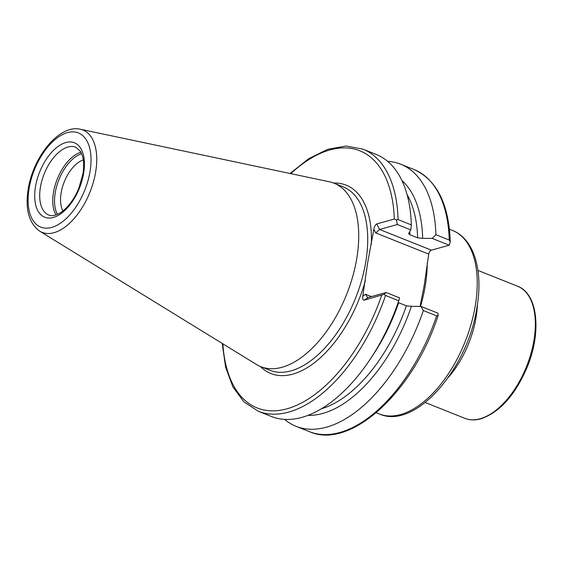 <?xml version="1.0" encoding="UTF-8"?>
<svg xmlns="http://www.w3.org/2000/svg" width="564" height="564" viewBox="0 0 564 564"><rect width="100%" height="100%" fill="white"/><g stroke="black" fill="none" stroke-linecap="round" stroke-linejoin="round"><path stroke-width="0.85" d="M83.31 159.943A29.998 16.074 -68.2 0 0 61.145 192.867A29.998 16.074 -68.2 0 0 62.971 210.922M397.366 224.521L396.386 219.84L398.085 219.615L411.332 224.902L410.803 229.879L397.366 224.521L379.572 229.477L431.418 250.169A3.553 1.903 -68.2 0 0 428.725 254.089L424.269 284.996L420.067 306.393M385.529 295.466A141.113 75.618 -68.2 0 1 258.284 411.255L271.531 416.535A141.113 75.618 -68.2 0 0 398.776 300.753L385.529 295.466L384.056 294.323L386.107 292.497L368.32 297.461L364.147 300.224C362.906 300.281 362.455 298.913 362.786 296.114L367.707 262.429L373.861 229.231C374.468 226.361 375.441 224.592 376.773 223.936L379.572 229.477L375.73 232.939L373.861 229.231M39.677 231.148L256.423 364.471A98.778 52.931 -68.2 0 0 260.815 366.685A98.778 52.931 -68.2 0 0 356.793 258.39A98.778 52.931 -68.2 0 0 334.043 183.194A98.778 52.931 -68.2 0 0 329.334 181.777L80.342 129.241C59.128 124.172 33.135 156.947 28.2 189.18C25.042 209.117 28.87 223.104 39.677 231.148A55.096 29.525 -68.2 0 0 95.661 171.978A55.096 29.525 -68.2 0 0 80.342 129.241M364.147 300.224L384.056 294.323M386.107 292.497L399.552 297.863L398.776 300.753M398.17 302.523L406.383 305.829L411.403 306.315A128.803 69.019 -68.2 0 1 308.17 415.344M284.616 419.419A141.113 75.618 -68.2 0 0 296.1 426.342A141.113 75.618 -68.2 0 0 423.345 310.56L420.941 306.4L437.953 313.182L438.157 315.354L436.677 315.882L423.345 310.56M411.325 306.337L420.941 306.4M396.386 219.84L394.314 219.043L376.773 223.936M411.332 224.902A141.113 75.618 -68.2 0 0 376.132 154.416L362.892 149.129L346.07 146.034L327.754 149.284L308.818 158.604L290.051 173.486M401.892 180.508A128.803 69.019 -68.2 0 1 422.655 238.339L417.635 237.853L409.901 234.765L408.562 233.672L410.803 229.879M432.193 238.417L435.901 234.709L449.233 240.031L450.262 241.886L449.205 245.206L432.193 238.417L422.577 238.361M435.901 234.709A141.113 75.618 -68.2 0 0 400.701 164.216A141.113 75.618 -68.2 0 0 387.609 161.339M431.418 250.169L449.205 245.206M368.32 297.461L367.467 297.404L365.578 294.267L371.408 296.593M475.29 305.674A98.778 52.931 -68.2 0 0 452.539 230.486C474.275 238.96 483.235 270.805 477.003 307.147C467.979 368.757 415.344 430.17 379.311 413.969A98.778 52.931 -68.2 0 0 475.29 305.674M477.412 304.518A71.113 38.105 111.8 0 1 476.086 317.264A71.113 38.105 111.8 0 1 448.331 377.401M477.934 270.41L517.562 286.223A71.113 38.105 111.8 0 1 531.013 353.395A71.113 38.105 111.8 0 1 480.197 418.749A71.113 38.105 111.8 0 1 464.849 418.319L425.221 402.499M40.411 187.248A36.512 19.564 -68.2 0 0 48.821 215.039C51.613 216.287 55.279 215.645 59.826 213.114C68.611 207.63 75.456 196.942 78.925 187.939L82.929 173.832C84.036 166.824 83.888 160.867 82.478 155.974L80.56 151.455L75.886 147.218A36.512 19.564 -68.2 0 0 40.411 187.248M80.997 152.231A36.512 19.564 -68.2 0 0 53.481 192.458A36.512 19.564 -68.2 0 0 55.977 214.919M81.667 153.662A35.624 19.091 -68.2 0 0 55.223 192.796A35.624 19.091 -68.2 0 0 57.45 214.348M420.469 306.393A98.778 52.931 -68.2 0 0 425.277 285.715A98.778 52.931 -68.2 0 0 427.209 263.247M260.378 366.501A101.442 54.363 -68.2 0 0 365.31 280.893M260.815 366.685L269.789 370.266A98.778 52.931 -68.2 0 0 365.768 261.971A98.778 52.931 -68.2 0 0 343.018 186.776L334.043 183.194M90.036 171.519A50.697 27.171 -68.2 0 0 67.412 132.618A50.697 27.171 -68.2 0 0 29.102 188.51A50.697 27.171 -68.2 0 0 51.719 227.412A50.697 27.171 -68.2 0 0 90.036 171.519M83.648 173.303A40.065 21.474 -68.2 0 0 65.769 142.558A40.065 21.474 -68.2 0 0 35.49 186.733A40.065 21.474 -68.2 0 0 53.368 217.471A40.065 21.474 -68.2 0 0 83.648 173.303M222.879 343.836A138.448 74.194 -68.2 0 0 288.571 408.35A138.448 74.194 -68.2 0 0 381.687 295.332M373.213 354.636A125.243 67.116 -68.2 0 0 398.649 302.741M321.579 408.731A125.243 67.116 -68.2 0 0 406.383 305.829M438.157 315.354C413.856 391.395 350.674 450.192 309.432 431.664A141.113 75.618 -68.2 0 0 436.677 315.882M371.338 244.459A101.442 54.363 -68.2 0 0 333.599 183.025M394.314 219.043A138.448 74.194 -68.2 0 0 290.798 173.642M398.085 219.615A141.113 75.618 -68.2 0 0 362.892 149.129M409.901 234.765A125.243 67.116 -68.2 0 0 409.788 231.987M417.635 237.853A125.243 67.116 -68.2 0 0 407.053 194.531M449.233 240.031A141.113 75.618 -68.2 0 0 414.032 169.538L400.701 164.216M362.786 296.114L365.578 294.267M428.725 254.089L375.73 232.939M517.562 286.223C537.753 293.499 541.743 331.752 527.418 366.572C515.454 394.765 499.965 412.171 480.951 418.798C475.156 420.413 469.784 420.25 464.849 418.319M452.539 230.486L449.438 229.245M258.284 411.255L243.951 401.921L232.911 386.946L225.593 367.15L222.223 343.434M309.432 431.664L296.1 426.342M414.032 169.538C436.825 179.937 448.909 204.055 450.262 241.886M379.311 413.969L376.216 412.735"/></g></svg>
